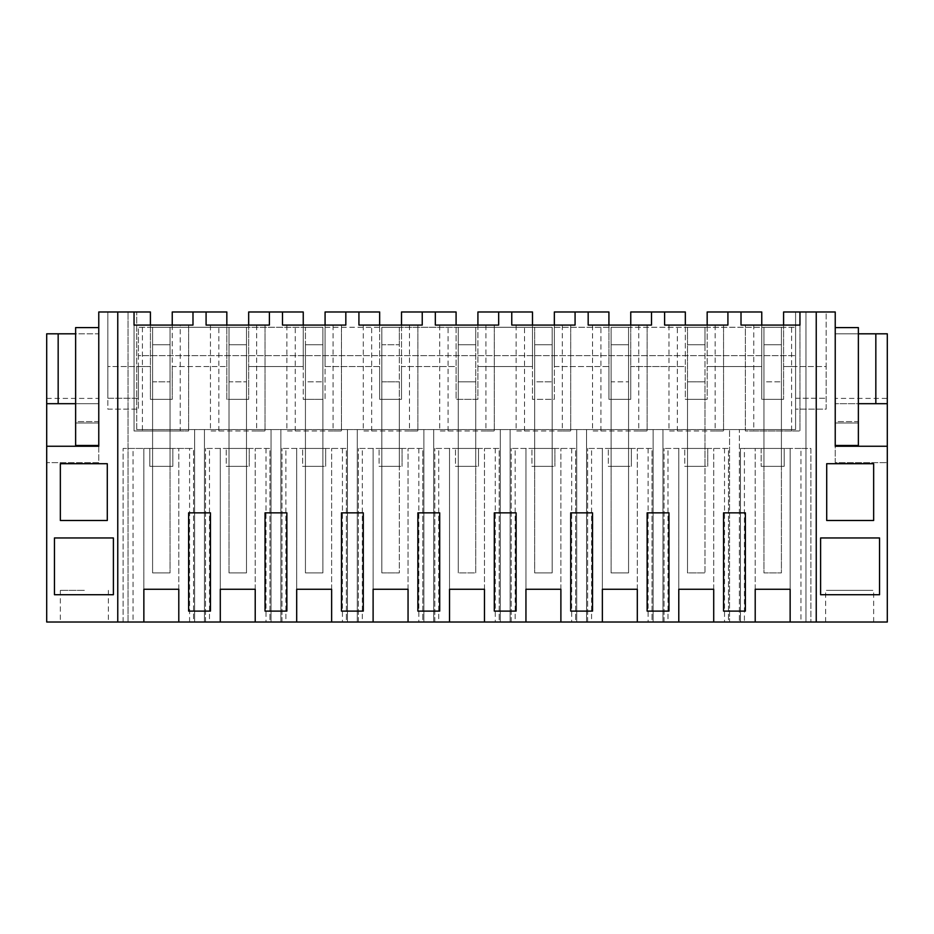 <?xml version="1.0" encoding="UTF-8"?>
<svg xmlns="http://www.w3.org/2000/svg" width="934" height="934" viewBox="0 0 934 934"><rect width="100%" height="100%" fill="white"/><g stroke="black" fill="none" stroke-linecap="round" stroke-linejoin="round"><path stroke-width="0.7" stroke-dasharray="4.67 3.5" d="M755.209 589.272L755.209 448.437L740.464 448.437L744.41 448.437L744.41 622.021L755.209 622.021L755.209 448.437L790.141 448.437L790.141 622.021L810.887 622.021L810.887 448.437L790.141 448.437L790.141 589.272L755.209 589.272M816.234 622.021L816.234 311.979M826.17 311.979L835.229 311.979L835.229 462.634L887.3 462.634L887.3 622.021L805.972 622.021L805.972 311.979L826.17 311.979L826.17 366.56L795.593 366.56L795.593 409.139L826.17 409.139L826.17 366.56L783.591 366.56L795.593 366.56L795.593 409.139L826.17 409.139L826.17 311.979L799.959 311.979L826.17 311.979M46.7 446.254L75.631 446.254L75.631 421.584L98.77 421.584L98.77 333.812L46.7 333.812L46.7 622.021L729.547 622.021L729.547 429.558L729.547 622.021L805.972 622.021L805.972 311.979L783.591 311.979L783.591 399.32L783.591 325.079M799.971 311.979L799.959 325.079L745.379 325.079L745.379 430.971L799.971 430.971L791.577 430.971L791.577 325.079L745.379 325.079L745.379 430.971L753.761 430.971L753.761 325.079M761.759 325.079L761.759 399.32L761.759 311.979L734.463 311.979L741.012 311.979L741.012 325.079L791.577 325.079M745.379 611.105L745.379 512.848L723.546 512.848L723.546 611.105L745.379 611.105M781.408 327.262L795.593 327.262L781.408 327.262L781.408 466.346L763.942 466.346L781.408 466.346L781.408 399.32L783.591 399.32L761.759 399.32L781.408 399.32L763.942 399.32L781.408 399.32L781.408 466.346L763.942 466.346L763.942 327.262L763.942 466.346L781.408 466.346L781.408 344.728L763.942 344.728L781.408 344.728L781.408 572.892L763.942 572.892L763.942 381.843L781.408 381.843L763.942 381.843L763.942 572.892L781.408 572.892L781.408 381.843L781.408 572.892L763.942 572.892L763.942 327.262L781.408 327.262L781.408 344.728L781.408 327.262L763.942 327.262L763.942 572.892L781.408 572.892L781.408 327.262L704.983 327.262L704.983 344.728L687.517 344.728L704.983 344.728L704.983 466.346L704.983 399.32L707.166 399.32L707.166 366.56L761.759 366.56L707.166 366.56L707.166 325.079M795.593 311.979L795.593 429.558L739.378 429.558L739.378 622.021L739.378 429.558L136.738 429.558L795.593 429.558L795.593 311.979M887.3 398.398L887.3 462.634L835.229 462.634L835.229 446.254L858.369 446.254L858.369 421.584L835.229 421.584L835.229 333.812L887.3 333.812L887.3 398.398L835.229 398.398L835.229 333.812L858.369 333.812L858.369 403.686L835.229 403.686L887.3 403.686M800.94 622.021L810.887 622.021L810.887 448.437L800.94 448.437L800.94 622.021L790.141 622.021M800.94 448.437L744.41 448.437M755.209 622.021L740.464 622.021L740.464 448.437L740.464 622.021L744.41 622.021M849.636 622.021C880.61 622.021 880.61 622.021 849.636 622.021C880.61 622.021 880.61 622.021 849.636 622.021L825.621 622.021L849.636 622.021M849.636 590.358C880.61 590.358 880.61 590.358 849.636 590.358C880.61 590.358 880.61 590.358 849.636 590.358C818.663 590.358 818.663 590.358 849.636 590.358C818.663 590.358 818.663 590.358 849.636 590.358M784.175 448.437L761.175 448.437L784.175 448.437L761.175 448.437L784.175 448.437L784.175 466.346L761.175 466.346L784.175 466.346L761.175 466.346L784.175 466.346L784.175 448.437M835.229 327.589L858.369 327.589L858.369 423.009L835.229 423.009L835.229 327.589L835.229 423.009L858.369 423.009L858.369 445.495L858.369 421.584L835.229 421.584L835.229 398.398M799.971 325.079L799.971 430.971L799.971 325.079M791.577 430.971L753.761 430.971M795.593 398.223L826.17 398.223L795.593 398.223M875.835 333.812L875.835 403.686M858.369 446.254L887.3 446.254M820.601 537.961L820.601 594.724L879.548 594.724L879.548 537.961L820.601 537.961M873.652 520.495L826.707 520.495L826.707 463.719L873.652 463.719L873.652 520.495M761.175 448.437L761.175 466.346L761.175 448.437M75.631 446.254L98.77 446.254L98.77 462.634L46.7 462.634L98.77 462.634L98.77 311.979L107.83 311.979L107.83 409.139L138.407 409.139L107.83 409.139L107.83 398.223L138.407 398.223L138.407 409.139L138.407 327.262L170.058 327.262L170.058 466.346L152.592 466.346L152.592 399.32L150.409 399.32L150.409 366.56L138.407 366.56L138.407 398.223L107.83 398.223L107.83 366.56L138.407 366.56L138.407 355.644L795.593 355.644L138.407 355.644L138.407 327.262L152.592 327.262L152.592 466.346L152.592 399.32L172.241 399.32L172.241 366.56L226.834 366.56L226.834 399.32L248.666 399.32L248.666 366.56L303.246 366.56L303.246 399.32L325.079 399.32L325.079 366.56L379.659 366.56L379.659 399.32L401.503 399.32L401.503 366.56L456.084 366.56L456.084 399.32L477.916 399.32L477.916 366.56L532.497 366.56L532.497 399.32L554.341 399.32L554.341 366.56L608.921 366.56L608.921 399.32L630.754 399.32L630.754 366.56L685.334 366.56L685.334 399.32L704.983 399.32L687.517 399.32L704.983 399.32L704.983 466.346L687.517 466.346L687.517 399.32L687.517 466.346L704.983 466.346L687.517 466.346L704.983 466.346L704.983 327.262L763.942 327.262M152.592 327.262L170.058 327.262L152.592 327.262L152.592 344.728L170.058 344.728L152.592 344.728L170.058 344.728L170.058 466.346L170.058 399.32L152.592 399.32L170.058 399.32L170.058 466.346L152.592 466.346L170.058 466.346L152.592 466.346L152.592 327.262L152.592 572.892L152.592 381.843L170.058 381.843L152.592 381.843L152.592 572.892L170.058 572.892L152.592 572.892L170.058 572.892L170.058 381.843L170.058 572.892L152.592 572.892L152.592 344.728L170.058 344.728L170.058 572.892L170.058 327.262L170.058 344.728L170.058 327.262L229.017 327.262L229.017 344.728L246.483 344.728L229.017 344.728L229.017 466.346L229.017 399.32L246.483 399.32L229.017 399.32L229.017 466.346L246.483 466.346L246.483 399.32L246.483 466.346L229.017 466.346L246.483 466.346L229.017 466.346L229.017 327.262L229.017 572.892L229.017 381.843L246.483 381.843L229.017 381.843L229.017 572.892L246.483 572.892L229.017 572.892L246.483 572.892L246.483 381.843L246.483 572.892L229.017 572.892L229.017 344.728L246.483 344.728L246.483 466.346L246.483 327.262L246.483 572.892L246.483 327.262L305.43 327.262L305.43 344.728L322.895 344.728L305.43 344.728L305.43 466.346L305.43 399.32L322.895 399.32L305.43 399.32L305.43 466.346L322.895 466.346L322.895 399.32L322.895 466.346L305.43 466.346L322.895 466.346L305.43 466.346L305.43 327.262L305.43 572.892L305.43 381.843L322.895 381.843L305.43 381.843L305.43 572.892L322.895 572.892L305.43 572.892L322.895 572.892L322.895 381.843L322.895 572.892L305.43 572.892L305.43 344.728L322.895 344.728L322.895 466.346L322.895 327.262L322.895 572.892L322.895 327.262L381.843 327.262L381.843 344.728L399.32 344.728L381.843 344.728L381.843 466.346L381.843 399.32L399.32 399.32L381.843 399.32L381.843 466.346L399.32 466.346L399.32 399.32L399.32 466.346L381.843 466.346L399.32 466.346L381.843 466.346L381.843 327.262L381.843 572.892L381.843 381.843L399.32 381.843L381.843 381.843L381.843 572.892L399.32 572.892L381.843 572.892L399.32 572.892L399.32 381.843L399.32 572.892L381.843 572.892L381.843 344.728L399.32 344.728L399.32 466.346L399.32 327.262L399.32 572.892L399.32 327.262L458.267 327.262L458.267 344.728L475.733 344.728L458.267 344.728L458.267 466.346L458.267 399.32L475.733 399.32L458.267 399.32L458.267 466.346L475.733 466.346L475.733 399.32L475.733 466.346L458.267 466.346L475.733 466.346L458.267 466.346L458.267 327.262L458.267 572.892L458.267 381.843L475.733 381.843L458.267 381.843L458.267 572.892L475.733 572.892L458.267 572.892L475.733 572.892L475.733 381.843L475.733 572.892L458.267 572.892L458.267 344.728L475.733 344.728L475.733 466.346L475.733 327.262L475.733 572.892L475.733 327.262L534.68 327.262L534.68 344.728L552.157 344.728L534.68 344.728L534.68 466.346L534.68 399.32L552.157 399.32L534.68 399.32L534.68 466.346L552.157 466.346L552.157 399.32L552.157 466.346L534.68 466.346L552.157 466.346L534.68 466.346L534.68 327.262L534.68 572.892L534.68 381.843L552.157 381.843L534.68 381.843L534.68 572.892L552.157 572.892L534.68 572.892L552.157 572.892L552.157 381.843L552.157 572.892L534.68 572.892L534.68 344.728L552.157 344.728L552.157 466.346L552.157 327.262L552.157 572.892L552.157 327.262L611.105 327.262L611.105 344.728L628.57 344.728L611.105 344.728L611.105 466.346L611.105 399.32L628.57 399.32L611.105 399.32L611.105 466.346L628.57 466.346L628.57 399.32L628.57 466.346L611.105 466.346L628.57 466.346L611.105 466.346L611.105 327.262L611.105 572.892L611.105 381.843L628.57 381.843L611.105 381.843L611.105 572.892L628.57 572.892L611.105 572.892L628.57 572.892L628.57 381.843L628.57 572.892L611.105 572.892L611.105 344.728L628.57 344.728L628.57 466.346L628.57 327.262L628.57 572.892L628.57 327.262L687.517 327.262L687.517 572.892L687.517 381.843L704.983 381.843L687.517 381.843L687.517 572.892L704.983 572.892L687.517 572.892L704.983 572.892L704.983 381.843L704.983 572.892L687.517 572.892L687.517 344.728L704.983 344.728L704.983 572.892L704.983 327.262L687.517 327.262L704.983 327.262L704.983 344.728L687.517 344.728L687.517 327.262L704.983 327.262M734.463 311.979L707.166 311.979L707.166 399.32L685.334 399.32L685.334 311.979L630.754 311.979L630.754 399.32L608.921 399.32L608.921 311.979L554.341 311.979L554.341 399.32L532.497 399.32L532.497 311.979L477.916 311.979L477.916 399.32L456.084 399.32L456.084 311.979L401.503 311.979L401.503 399.32L379.659 399.32L379.659 311.979L325.079 311.979L325.079 399.32L303.246 399.32L303.246 311.979L248.666 311.979L248.666 399.32L226.834 399.32L226.834 311.979L172.241 311.979L172.241 399.32L150.409 399.32L150.409 311.979L107.83 311.979L134.041 311.979L134.041 430.971L188.621 430.971L180.239 430.971L180.239 325.079L142.423 325.079L142.423 430.971L134.041 430.971L134.041 325.079L180.239 325.079M134.041 325.079L192.988 325.079L192.988 311.979L206.087 311.979L206.087 325.079L269.401 325.079L269.401 311.979L282.5 311.979L282.5 325.079L345.825 325.079L345.825 311.979L358.925 311.979L358.925 325.079L422.238 325.079L422.238 311.979L435.337 311.979L435.337 325.079L498.663 325.079L498.663 311.979L511.762 311.979L511.762 325.079L575.075 325.079L575.075 311.979L588.175 311.979L588.175 325.079L651.5 325.079L651.5 311.979L664.599 311.979L664.599 325.079L727.913 325.079L727.913 311.979L741.012 311.979M189.59 622.021L189.59 448.437L193.536 448.437L193.536 622.021L178.791 622.021L193.536 622.021L193.536 448.437L123.113 448.437L133.06 448.437L133.06 622.021L143.859 622.021L133.06 622.021M728.462 622.021L713.716 622.021L728.462 622.021L728.462 448.437L664.051 448.437L728.462 448.437L728.462 622.021M667.985 622.021L678.784 622.021L664.051 622.021L667.985 622.021L667.985 448.437M664.051 622.021L664.051 448.437L664.051 622.021M652.037 622.021L637.303 622.021L652.037 622.021L652.037 448.437L587.626 448.437L652.037 448.437L652.037 622.021M591.572 622.021L602.372 622.021L587.626 622.021L591.572 622.021L591.572 448.437M587.626 622.021L587.626 448.437L587.626 622.021M575.624 622.021L560.89 622.021L575.624 622.021L575.624 448.437L511.213 448.437L575.624 448.437L575.624 622.021M515.148 622.021L525.947 622.021L511.213 622.021L515.148 622.021L515.148 448.437M511.213 622.021L511.213 448.437L511.213 622.021M499.2 622.021L484.466 622.021L499.2 622.021L499.2 448.437L434.8 448.437L499.2 448.437L499.2 622.021M438.735 622.021L449.534 622.021L434.8 622.021L438.735 622.021L438.735 448.437M434.8 622.021L434.8 448.437L434.8 622.021M422.787 622.021L408.053 622.021L422.787 622.021L422.787 448.437L358.376 448.437L422.787 448.437L422.787 622.021M362.31 622.021L373.11 622.021L358.376 622.021L362.31 622.021L362.31 448.437M358.376 622.021L358.376 448.437L358.376 622.021M346.374 622.021L331.628 622.021L346.374 622.021L346.374 448.437L281.963 448.437L346.374 448.437L346.374 622.021M285.897 622.021L296.697 622.021L281.963 622.021L285.897 622.021L285.897 448.437M281.963 622.021L281.963 448.437L281.963 622.021M269.949 622.021L255.215 622.021L269.949 622.021L269.949 448.437L205.538 448.437L269.949 448.437L269.949 622.021M209.473 622.021L220.284 622.021L205.538 622.021L209.473 622.021L209.473 448.437M205.538 622.021L205.538 448.437L205.538 622.021M84.364 622.021L60.348 622.021L84.364 622.021M136.738 429.558L136.738 311.979L136.738 429.558M170.058 327.262L687.517 327.262M150.409 325.079L150.409 366.56L107.83 366.56L107.83 311.979L134.041 311.979M128.028 622.021L128.028 311.979L128.028 622.021M98.77 327.589L98.77 423.009L75.631 423.009L98.77 423.009L98.77 445.495L98.77 327.589L75.631 327.589L75.631 445.495L75.631 421.584L98.77 421.584L98.77 333.812L75.631 333.812L75.631 403.686L98.77 403.686L46.7 403.686M117.766 622.021L117.766 311.979M194.622 622.021L194.622 429.558L194.622 622.021M46.7 398.398L98.77 398.398M54.452 537.961L54.452 594.724L113.399 594.724L113.399 537.961L54.452 537.961M107.293 463.719L107.293 520.495L60.348 520.495L60.348 463.719L107.293 463.719M178.791 622.021L178.791 448.437L178.791 589.272L143.859 589.272L143.859 448.437L143.859 622.021M188.621 512.848L188.621 611.105L210.454 611.105L210.454 512.848M142.423 430.971L180.239 430.971M188.621 325.079L188.621 430.971L188.621 325.079M172.241 325.079L172.241 366.56L226.834 366.56L226.834 325.079M192.988 311.979L206.087 311.979M204.453 622.021L204.453 429.558L204.453 622.021M123.113 622.021L123.113 448.437L123.113 622.021M189.59 448.437L133.06 448.437M84.364 590.358L60.348 590.358L84.364 590.358M58.165 333.812L58.165 403.686M172.825 448.437L149.825 448.437L149.825 466.346L172.825 466.346L149.825 466.346L172.825 466.346L149.825 466.346L149.825 448.437L149.825 466.346L149.825 448.437L172.825 448.437L149.825 448.437L172.825 448.437L172.825 466.346L172.825 448.437M255.215 622.021L255.215 448.437L255.215 589.272L220.284 589.272L220.284 448.437L220.284 622.021M249.238 448.437L226.25 448.437L226.25 466.346L249.238 466.346L226.25 466.346L226.25 448.437L226.25 466.346L249.238 466.346L226.25 466.346L226.25 448.437L249.238 448.437L226.25 448.437L249.238 448.437L249.238 466.346L249.238 448.437M271.047 622.021L271.047 429.558L271.047 622.021M280.865 622.021L280.865 429.558L280.865 622.021M266.015 448.437L266.015 622.021M256.652 430.971L210.454 430.971L210.454 325.079L265.034 325.079L210.454 325.079L210.454 430.971L265.034 430.971L256.652 430.971L256.652 325.079M265.034 512.848L265.034 611.105L286.866 611.105L286.866 512.848M265.034 325.079L265.034 430.971L265.034 325.079M218.836 430.971L218.836 325.079M248.666 325.079L248.666 366.56L303.246 366.56L303.246 325.079M269.401 311.979L282.5 311.979M331.628 622.021L331.628 448.437L331.628 589.272L296.697 589.272L296.697 448.437L296.697 622.021M325.662 448.437L302.663 448.437L302.663 466.346L325.662 466.346L302.663 466.346L302.663 448.437L302.663 466.346L325.662 466.346L302.663 466.346L302.663 448.437L325.662 448.437L302.663 448.437L325.662 448.437L325.662 466.346L325.662 448.437M347.46 622.021L347.46 429.558L347.46 622.021M357.29 622.021L357.29 429.558L357.29 622.021M342.428 448.437L342.428 622.021M333.076 430.971L286.866 430.971L286.866 325.079L341.459 325.079L286.866 325.079L286.866 430.971L341.459 430.971L333.076 430.971L333.076 325.079M341.459 512.848L341.459 611.105L363.291 611.105L363.291 512.848M341.459 325.079L341.459 430.971L341.459 325.079M295.261 430.971L295.261 325.079M325.079 325.079L325.079 366.56L379.659 366.56L379.659 325.079M345.825 311.979L358.925 311.979M408.053 622.021L408.053 448.437L408.053 589.272L373.11 589.272L373.11 448.437L373.11 622.021M402.075 448.437L379.087 448.437L379.087 466.346L402.075 466.346L379.087 466.346L379.087 448.437L379.087 466.346L402.075 466.346L379.087 466.346L379.087 448.437L402.075 448.437L379.087 448.437L402.075 448.437L402.075 466.346L402.075 448.437M423.873 622.021L423.873 429.558L423.873 622.021M433.703 622.021L433.703 429.558L433.703 622.021M418.852 448.437L418.852 622.021M409.489 430.971L363.291 430.971L363.291 325.079L417.872 325.079L363.291 325.079L363.291 430.971L417.872 430.971L409.489 430.971L409.489 325.079M417.872 512.848L417.872 611.105L439.704 611.105L439.704 512.848M417.872 325.079L417.872 430.971L417.872 325.079M371.674 430.971L371.674 325.079M401.503 325.079L401.503 366.56L456.084 366.56L456.084 325.079M422.238 311.979L435.337 311.979M484.466 622.021L484.466 448.437L484.466 589.272L449.534 589.272L449.534 448.437L449.534 622.021M478.5 448.437L455.5 448.437L455.5 466.346L478.5 466.346L455.5 466.346L455.5 448.437L455.5 466.346L478.5 466.346L455.5 466.346L455.5 448.437L478.5 448.437L455.5 448.437L478.5 448.437L478.5 466.346L478.5 448.437M500.297 622.021L500.297 429.558L500.297 622.021M510.127 622.021L510.127 429.558L510.127 622.021M495.265 448.437L495.265 622.021M485.913 430.971L439.704 430.971L439.704 325.079L494.296 325.079L439.704 325.079L439.704 430.971L494.296 430.971L485.913 430.971L485.913 325.079M494.296 512.848L494.296 611.105L516.128 611.105L516.128 512.848M494.296 325.079L494.296 430.971L494.296 325.079M448.087 430.971L448.087 325.079M477.916 325.079L477.916 366.56L532.497 366.56L532.497 325.079M498.663 311.979L511.762 311.979M560.89 622.021L560.89 448.437L560.89 589.272L525.947 589.272L525.947 448.437L525.947 622.021M554.913 448.437L531.925 448.437L531.925 466.346L554.913 466.346L531.925 466.346L531.925 448.437L531.925 466.346L554.913 466.346L531.925 466.346L531.925 448.437L554.913 448.437L531.925 448.437L554.913 448.437L554.913 466.346L554.913 448.437M576.71 622.021L576.71 429.558L576.71 622.021M586.54 622.021L586.54 429.558L586.54 622.021M571.69 448.437L571.69 622.021M562.326 430.971L516.128 430.971L516.128 325.079L570.709 325.079L516.128 325.079L516.128 430.971L570.709 430.971L562.326 430.971L562.326 325.079M570.709 512.848L570.709 611.105L592.541 611.105L592.541 512.848M570.709 325.079L570.709 430.971L570.709 325.079M524.511 430.971L524.511 325.079M554.341 325.079L554.341 366.56L608.921 366.56L608.921 325.079M575.075 311.979L588.175 311.979M637.303 622.021L637.303 448.437L637.303 589.272L602.372 589.272L602.372 448.437L602.372 622.021M631.337 448.437L608.338 448.437L608.338 466.346L631.337 466.346L608.338 466.346L608.338 448.437L608.338 466.346L631.337 466.346L608.338 466.346L608.338 448.437L631.337 448.437L608.338 448.437L631.337 448.437L631.337 466.346L631.337 448.437M653.135 622.021L653.135 429.558L653.135 622.021M662.953 622.021L662.953 429.558L662.953 622.021M648.103 448.437L648.103 622.021M638.739 430.971L592.541 430.971L592.541 325.079L647.134 325.079L592.541 325.079L592.541 430.971L647.134 430.971L638.739 430.971L638.739 325.079M647.134 512.848L647.134 611.105L668.966 611.105L668.966 512.848M647.134 325.079L647.134 430.971L647.134 325.079M600.924 430.971L600.924 325.079M630.754 325.079L630.754 366.56L685.334 366.56L685.334 325.079M651.5 311.979L664.599 311.979M713.716 622.021L713.716 448.437L713.716 589.272L678.784 589.272L678.784 448.437L678.784 622.021M707.75 448.437L684.762 448.437L684.762 466.346L707.75 466.346L684.762 466.346L684.762 448.437L684.762 466.346L707.75 466.346L684.762 466.346L684.762 448.437L707.75 448.437L684.762 448.437L707.75 448.437L707.75 466.346L707.75 448.437M724.527 448.437L724.527 622.021M715.164 430.971L668.966 430.971L668.966 325.079L723.546 325.079L668.966 325.079L668.966 430.971L723.546 430.971L715.164 430.971L715.164 325.079M723.546 325.079L723.546 430.971L723.546 325.079M677.348 430.971L677.348 325.079M246.483 327.262L229.017 327.262L229.017 344.728L246.483 344.728L246.483 327.262L229.017 327.262M322.895 327.262L305.43 327.262L305.43 344.728L322.895 344.728L322.895 327.262L305.43 327.262M399.32 327.262L381.843 327.262L381.843 344.728L399.32 344.728L399.32 327.262L381.843 327.262M475.733 327.262L458.267 327.262L458.267 344.728L475.733 344.728L475.733 327.262L458.267 327.262M552.157 327.262L534.68 327.262L534.68 344.728L552.157 344.728L552.157 327.262L534.68 327.262M628.57 327.262L611.105 327.262L611.105 344.728L628.57 344.728L628.57 327.262L611.105 327.262M763.942 344.728L781.408 344.728L763.942 344.728M75.631 445.495L98.77 445.495M75.631 333.812L75.631 403.686M858.369 333.812L858.369 403.686M835.229 445.495L858.369 445.495M873.652 622.021L873.652 590.358M825.621 622.021L825.621 590.358M108.379 590.358L108.379 622.021M60.348 590.358L60.348 622.021"/><path stroke-width="1.4" d="M755.209 589.272L755.209 622.021L790.141 622.021L790.141 589.272L755.209 589.272M816.234 622.021L816.234 311.979L835.229 311.979L835.229 446.254L887.3 446.254L887.3 622.021L790.141 622.021M783.591 325.079L783.591 311.979L816.234 311.979M143.859 622.021L178.791 622.021L178.791 589.272L143.859 589.272L143.859 622.021L117.766 622.021L117.766 311.979L134.041 311.979L134.041 325.079L192.988 325.079L192.988 311.979L206.087 311.979L206.087 325.079L269.401 325.079L269.401 311.979L282.5 311.979L282.5 325.079L345.825 325.079L345.825 311.979L358.925 311.979L358.925 325.079L422.238 325.079L422.238 311.979L435.337 311.979L435.337 325.079L498.663 325.079L498.663 311.979L511.762 311.979L511.762 325.079L575.075 325.079L575.075 311.979L588.175 311.979L588.175 325.079L651.5 325.079L651.5 311.979L664.599 311.979L664.599 325.079L727.913 325.079L727.913 311.979L741.012 311.979L741.012 325.079L799.959 325.079L799.959 311.979M745.379 611.105L745.379 512.848L723.546 512.848L723.546 611.105L745.379 611.105M741.012 311.979L761.759 311.979L761.759 325.079M887.3 403.686L887.3 333.812L875.835 333.812L875.835 403.686L887.3 403.686L887.3 446.254M826.17 594.724L879.548 594.724L879.548 537.961L820.601 537.961L820.601 594.724L826.17 594.724M873.652 463.719L873.652 520.495L826.707 520.495L826.707 463.719L873.652 463.719M835.229 327.589L858.369 327.589L858.369 333.812L875.835 333.812M858.369 333.812L858.369 403.686L875.835 403.686M858.369 446.254L858.369 403.686M707.166 325.079L707.166 311.979L734.463 311.979M178.791 622.021L755.209 622.021M117.766 622.021L46.7 622.021L46.7 446.254L98.77 446.254L98.77 311.979L117.766 311.979M255.215 622.021L255.215 589.272L220.284 589.272L220.284 622.021M331.628 622.021L331.628 589.272L296.697 589.272L296.697 622.021M408.053 622.021L408.053 589.272L373.11 589.272L373.11 622.021M484.466 622.021L484.466 589.272L449.534 589.272L449.534 622.021M560.89 622.021L560.89 589.272L525.947 589.272L525.947 622.021M637.303 622.021L637.303 589.272L602.372 589.272L602.372 622.021M713.716 622.021L713.716 589.272L678.784 589.272L678.784 622.021M265.034 512.848L286.866 512.848L286.866 611.105L265.034 611.105L265.034 512.848L286.866 512.848M341.459 512.848L363.291 512.848L363.291 611.105L341.459 611.105L341.459 512.848L363.291 512.848M417.872 512.848L439.704 512.848L439.704 611.105L417.872 611.105L417.872 512.848L439.704 512.848M494.296 611.105L494.296 512.848L516.128 512.848L516.128 611.105L494.296 611.105M647.134 512.848L668.966 512.848L668.966 611.105L647.134 611.105L647.134 512.848L668.966 512.848M188.621 512.848L199.537 512.848L188.621 512.848L188.621 611.105L210.454 611.105L210.454 512.848L199.537 512.848L210.454 512.848M570.709 512.848L581.625 512.848L570.709 512.848L570.709 611.105L592.541 611.105L592.541 512.848L581.625 512.848L592.541 512.848M134.041 311.979L150.409 311.979L150.409 325.079M54.452 537.961L54.452 594.724L113.399 594.724L113.399 537.961L54.452 537.961M107.293 463.719L107.293 520.495L60.348 520.495L60.348 463.719L107.293 463.719M98.77 327.589L75.631 327.589L75.631 333.812L46.7 333.812L46.7 446.254M46.7 403.686L75.631 403.686L75.631 445.495L98.77 445.495M75.631 446.254L75.631 445.495M134.041 325.079L142.423 325.079M192.988 311.979L172.241 311.979L172.241 325.079M206.087 311.979L226.834 311.979L226.834 325.079M58.165 333.812L58.165 403.686M75.631 333.812L75.631 403.686M269.401 311.979L248.666 311.979L248.666 325.079M282.5 311.979L303.246 311.979L303.246 325.079M345.825 311.979L325.079 311.979L325.079 325.079M358.925 311.979L379.659 311.979L379.659 325.079M422.238 311.979L401.503 311.979L401.503 325.079M435.337 311.979L456.084 311.979L456.084 325.079M494.296 512.848L516.128 512.848M498.663 311.979L477.916 311.979L477.916 325.079M511.762 311.979L532.497 311.979L532.497 325.079M575.075 311.979L554.341 311.979L554.341 325.079M588.175 311.979L608.921 311.979L608.921 325.079M651.5 311.979L630.754 311.979L630.754 325.079M664.599 311.979L685.334 311.979L685.334 325.079M835.229 445.495L858.369 445.495"/></g></svg>
